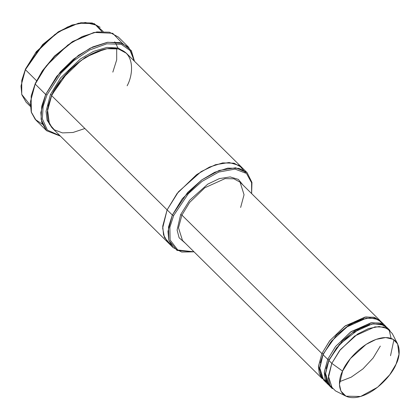 <?xml version="1.0" encoding="UTF-8"?>
<svg xmlns="http://www.w3.org/2000/svg" width="420" height="420" viewBox="0 0 420 420"><rect width="100%" height="100%" fill="white"/><g stroke="black" fill="none" stroke-linecap="round" stroke-linejoin="round"><path stroke-width="0.63" d="M182.474 240.403L178.5 227.829L181.912 215.108L180.632 214.625L177.103 230.003L179.114 237.773L185.346 243.243L179.114 237.773L177.103 230.003L180.632 214.625L189.656 200.24L207.811 184.112L219.324 178.616L230.16 176.925L238.345 179.403L242.949 185.01L238.345 179.403L230.16 176.925L219.324 178.616L207.811 184.112L189.656 200.24L180.632 214.625L181.912 215.108L321.888 353.561L323.169 354.05L336.635 334.945L349.272 324.839L363.93 318.675L349.272 324.839L336.635 334.945L323.169 354.05L321.888 353.561L318.455 366.686L319.284 373.616L322.45 378.856L318.476 366.282L321.888 353.561L329.616 340.872L344.788 326.209L365.032 317.069L373.847 317.247L380.615 321.216L374.666 317.478L365.941 316.937L345.382 325.784L329.794 340.651L321.888 353.561L181.912 215.108L178.5 227.829L182.474 240.403L322.45 378.856M94.206 32.434L72.398 41.659L54.448 56.138L42.278 70.948L35.191 84.068L42.278 71.405L54.658 56.343L72.912 41.617L94.206 32.434L112.697 33.285L122.388 43.344M46.972 94.936L60.979 73.248L73.579 60.821L89.639 49.985L106.769 43.811L121.322 44.31L130.562 50.883L134.153 60.937L130.562 50.883L121.322 44.31L106.769 43.811L89.639 49.985L73.579 60.821L60.979 73.248L46.972 94.936L43.123 106.307L42.357 118.87L47.397 130.095L60.097 135.812L47.397 130.095L42.357 118.87L43.123 106.307L46.972 94.936L45.685 94.453L46.972 94.936M134.463 61.246L131.355 50.642L122.425 43.36L107.788 42.247L90.158 48.179L73.442 59.188L60.27 72.004L45.685 94.453L56.732 76.325L78.404 55.372L92.72 46.946L107.32 42.32L119.915 42.578L128.777 47.387L134.463 61.246M173.644 215.534L188.396 193.609L202.01 181.403L218.778 172.058L235.006 169.087L246.493 173.45L251.606 182.747L251.612 193.573L251.606 182.747L246.493 173.45L235.006 169.087L218.778 172.058L202.01 181.403L188.396 193.609L173.644 215.534L169.885 227.231L170.1 239.988L177.77 250L194.009 251.811L177.77 250L170.1 239.988L169.885 227.231L173.644 215.534L172.358 215.05L173.644 215.534M251.633 193.594L251.947 182.443L247.107 172.662L235.652 167.785L219.093 170.473L201.773 179.902L187.64 192.439L172.358 215.05L182.296 198.739L201.805 179.881L214.688 172.294L227.829 168.131L239.164 168.362L247.139 172.694L251.953 182.469L251.633 193.594M78.498 23.21L58.826 31.511L42.698 44.52L25.505 69.006L25.389 69.678L42.908 44.725L59.336 31.474L78.498 23.21L94.206 23.604L103.152 31.432M100.165 27.321L92.19 22.99L80.855 22.759L67.715 26.922L54.831 34.503L35.327 53.361L25.389 69.678L36.566 80.729L25.389 69.678L21 86.032L21.814 94.726L26.108 102.191L30.303 106.339M397.635 343.938L392.249 333.543L387.371 328.471L379.155 326.524L368.597 328.534L357.588 334.052L340.389 349.603L331.805 363.368L339.533 350.679L354.706 336.016L374.945 326.875L383.764 327.054L389.965 330.425L387.051 327.542L380.846 324.172L372.031 323.993L351.787 333.128L336.62 347.797L328.886 360.486L331.805 363.368L342.589 371.102L350.411 358.565L366.072 344.405L376.1 339.381L385.712 337.549L393.194 339.323L397.635 343.938L399 354.322L396.07 364.135C401.053 355.257 402.297 335.58 382.688 337.754C362.717 340.736 345.424 362.507 342.589 371.102C337.606 379.979 336.362 399.656 355.971 397.488C375.942 394.501 393.236 372.729 396.07 364.135L389.729 374.771L377.585 387.251L360.649 396.475L345.959 396.181L340.956 391.167L339.439 384.374L342.589 371.102L331.805 363.368L328.346 377.942L330.01 385.397L335.506 390.905L345.959 396.181M393.923 339.769L390.526 355.719M327.721 359.331L329.002 359.819L342.468 340.709L355.1 330.608L369.763 324.445L355.1 330.608L342.468 340.709L329.002 359.819L327.721 359.331L324.287 372.456L325.117 379.386L328.886 385.177L328.282 384.62L324.308 372.052L327.721 359.331L335.449 346.642L350.621 331.973L370.865 322.838L379.68 323.017L386.447 326.986L380.499 323.243L371.774 322.707L351.215 331.553L335.627 346.416L327.721 359.331L323.054 354.716L327.721 359.331M326.161 368.524L329.002 359.819L326.161 368.524M331.028 387.093L326.582 381.37L325.432 374.209L328.886 360.486L339.376 344.453L360.911 327.653L373.401 323.804L383.486 325.091L389.335 330.666L391.072 338.373M320.329 362.754L323.169 354.05L320.329 362.754M326.267 381.995L321.095 376.404L319.594 369.033L323.054 354.716L319.641 367.437L323.615 380.006L328.282 384.62M128.777 47.387L118.277 37.007L109.421 32.193L96.82 31.936L82.226 36.561L67.904 44.987L46.232 65.94L35.191 84.068L45.685 94.453L35.191 84.068L30.314 102.239L31.222 111.904L35.989 120.199L46.489 130.583L41.716 122.288L40.813 112.623L45.685 94.453L41.716 106.27L41.071 119.301L46.678 130.767L60.407 136.117M50.463 94.484L51.749 94.967L69.106 70.319L85.391 57.272L104.307 49.266L85.391 57.272L69.106 70.319L51.749 94.967L50.463 94.484L46.053 111.242L47.066 120.11L51.786 127.559L47.066 120.11L46.053 111.242L50.463 94.484L60.58 77.942L80.498 58.889L93.602 51.361L106.843 47.429L118.094 48.017L125.811 52.715L118.094 48.017L106.843 47.429L93.602 51.361L80.498 58.889L60.58 77.942L50.463 94.484M48.101 106.097L51.749 94.967L48.101 106.097M84.877 128.52L73.017 132.473L62.449 132.898L54.411 129.864L49.45 124.205L47.486 109.52L51.634 95.634L172.358 215.05L167.113 209.858L177.051 193.547L196.555 174.689L209.438 167.102L222.579 162.939L233.914 163.17L241.889 167.501L233.914 163.17L222.579 162.939L209.438 167.102L196.555 174.689L177.051 193.547L167.113 209.858L51.634 95.634L47.245 111.988L48.059 120.687L52.353 128.153L167.832 242.377L163.537 234.911L162.724 226.212L167.113 209.858L178.395 191.851L201.085 171.638L215.497 164.703L229.1 162.509L239.426 165.522L245.285 172.478M247.139 172.694L241.889 167.501L234.092 163.212L222.773 162.907L209.612 167.024L196.681 174.599L177.083 193.499L167.113 209.858L162.724 226.212L163.537 234.911L167.832 242.377L173.082 247.569L168.787 240.103L167.974 231.404L172.358 215.05L168.504 227.115L168.829 240.251L177.004 250.399L194.03 251.832L181.697 252.047L173.082 247.569M241.889 167.501L126.41 53.277L118.435 48.946L107.1 48.715L93.959 52.878L81.076 60.464L61.572 79.322L51.634 95.634C55.634 83.501 80.047 52.763 108.245 48.547C135.928 45.481 134.164 73.264 127.134 85.796M380.053 320.618L240.077 182.165L233.877 178.799L225.057 178.616L204.818 187.756L189.646 202.424L181.912 215.108L189.646 202.424L204.818 187.756L225.057 178.616L233.877 178.799L240.077 182.165L244.052 194.738L240.639 207.459M385.885 326.387L381.218 321.772L375.013 318.402L366.198 318.224L345.954 327.358L330.787 342.027L323.054 354.716L331.511 341.103L348.416 325.673L359.294 320.087L369.82 317.877L378.147 319.562L383.234 324.403M170.767 244.655L164.435 237.405L162.661 228.013L167.113 209.858M31.253 95.739L35.306 83.402L42.326 70.875L54.611 55.976L72.723 41.459L93.77 32.534M117.842 47.943L115.742 43.26L114.718 41.848M381.932 324.481L381.323 323.526M332.362 388.663L328.393 376.089L331.805 363.368L328.886 360.486L325.474 373.207L329.448 385.775L332.362 388.663M21.856 80.136L25.505 69.006L36.356 51.608L58.102 31.967L72.02 25.021L85.344 22.512L95.692 25.011L101.813 31.448M25.389 69.678L21.761 80.572L25.389 69.678M30.25 105.136L21.73 94.416L21.761 80.572M35.191 84.068L31.159 96.175L35.191 84.068M42.373 124.241L35.248 119.417L31.364 112.382L31.159 96.175M116.686 49.109L116.692 59.855L112.828 72.13M380.305 346.091L373.107 358.04L362.938 368.907L351.209 377.171L339.565 381.701M326.319 380.656L325.364 380.079"/></g></svg>
